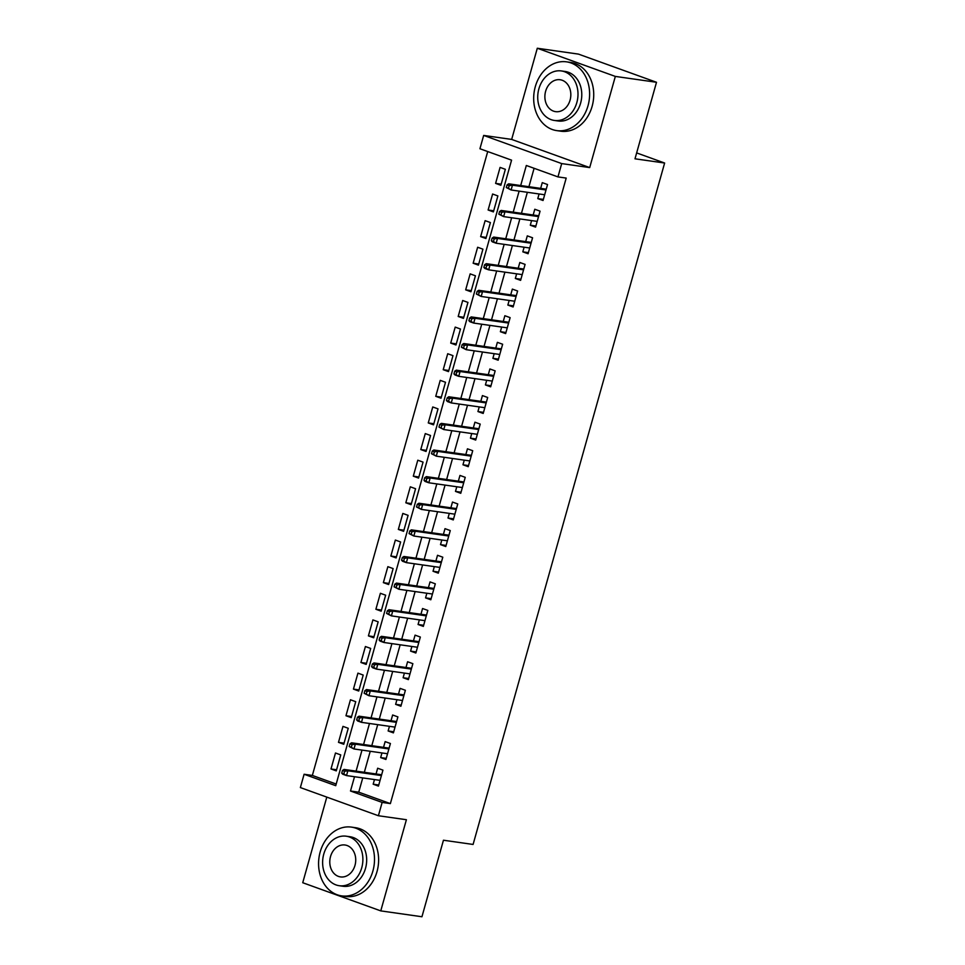<?xml version="1.0" encoding="UTF-8"?>
<svg xmlns="http://www.w3.org/2000/svg" width="965" height="965" viewBox="0 0 965 965"><rect width="100%" height="100%" fill="white"/><g stroke="black" fill="none" stroke-linecap="round" stroke-linejoin="round"><path stroke-width="1.45" d="M362.756 777.887L358.739 792.181L390.367 803.604L382.14 802.422L378.401 815.739L300.368 787.573L304.108 774.256L335.736 785.679L511.571 160.154L479.931 148.743L483.67 135.426L561.702 163.592L557.963 176.909L526.323 165.485L520.69 185.533M511.667 139.418L589.699 167.584L615.332 76.416L656.502 82.278L578.469 54.112L537.3 48.25L511.667 139.418L483.67 135.426M326.797 797.114L302.733 882.722L380.765 910.888L406.398 819.719L378.401 815.739M487.711 151.541L312.346 775.438L304.108 774.256M615.332 76.416L537.3 48.25M656.502 82.278L634.994 158.803L664.632 163.025L473.091 844.447L443.454 840.226L421.946 916.75L380.765 910.888M539.085 193.965L537.782 198.609L543.054 200.503L547.541 184.532L542.27 182.638L540.653 188.38M531.594 220.587L530.292 225.219L535.575 227.125L540.062 211.154L534.791 209.248L533.175 214.99M524.116 247.197L522.813 251.841L528.084 253.747L532.571 237.776L527.3 235.87L525.684 241.612M516.637 273.819L515.334 278.463L520.605 280.357L525.093 264.386L519.821 262.492L518.205 268.234M509.158 300.441L507.855 305.073L513.127 306.979L517.614 291.008L512.343 289.102L510.726 294.844M501.667 327.063L500.365 331.695L505.636 333.601L510.135 317.63L504.864 315.724L503.248 321.466M494.189 353.673L492.886 358.317L498.157 360.21L502.644 344.24L497.373 342.346L495.757 348.088M486.71 380.294L485.407 384.926L490.678 386.832L495.166 370.862L489.894 368.956L488.278 374.709M479.231 406.916L477.928 411.548L483.2 413.454L487.687 397.483L482.416 395.578L480.799 401.319M471.74 433.526L470.438 438.17L475.709 440.064L480.208 424.093L474.925 422.2L473.32 427.941M464.262 460.148L462.959 464.78L468.23 466.686L472.717 450.715L467.446 448.809L465.83 454.563M456.783 486.77L455.48 491.402L460.751 493.308L465.239 477.337L459.967 475.431L458.351 481.173M449.304 513.38L448.001 518.024L453.273 519.918L457.76 503.947L452.489 502.053L450.872 507.795M441.813 540.002L440.51 544.634L445.782 546.54L450.269 530.569L444.998 528.663L443.393 534.417M434.334 566.624L433.032 571.256L438.303 573.162L442.79 557.191L437.519 555.285L435.903 561.027M426.856 593.234L425.553 597.878L430.824 599.772L435.312 583.801L430.04 581.907L428.424 587.649M419.365 619.856L418.062 624.488L423.346 626.394L427.833 610.423L422.561 608.517L420.945 614.271M411.886 646.478L410.583 651.11L415.855 653.016L420.342 637.045L415.071 635.139L413.454 640.881M404.407 673.087L403.105 677.732L408.376 679.625L412.863 663.655L407.592 661.761L405.976 667.503M396.929 699.709L395.626 704.341L400.897 706.247L405.384 690.277L400.113 688.371L398.497 694.125M389.438 726.331L388.135 730.963L393.406 732.869L397.906 716.899L392.634 714.993L391.018 720.734M381.959 752.941L380.656 757.585L385.928 759.479L390.415 743.508L385.144 741.615L383.527 747.356M336.58 769.768L330.995 768.972L335.482 753.002L340.754 754.907L336.266 770.878L330.995 768.972M344.059 743.147L338.486 742.35L342.973 726.38L348.244 728.286L343.757 744.256L338.486 742.35M351.55 716.537L345.965 715.74L350.452 699.77L355.723 701.676L351.236 717.646L345.965 715.74M359.028 689.915L353.443 689.119L357.931 673.148L363.202 675.054L358.715 691.024L353.443 689.119M366.507 663.293L360.922 662.497L365.409 646.526L370.693 648.432L366.193 664.402L360.922 662.497M373.986 636.683L368.413 635.887L372.9 619.916L378.171 621.822L373.684 637.793L368.413 635.887M381.477 610.061L375.892 609.265L380.379 593.294L385.65 595.2L381.163 611.171L375.892 609.265M388.955 583.439L383.37 582.643L387.858 566.672L393.129 568.578L388.642 584.549L383.37 582.643M396.434 556.829L390.849 556.033L395.348 540.062L400.62 541.968L396.12 557.939L390.849 556.033M403.925 530.207L398.34 529.411L402.827 513.44L408.099 515.346L403.611 531.317L398.34 529.411M411.404 503.585L405.819 502.789L410.306 486.818L415.577 488.724L411.09 504.695L405.819 502.789M418.882 476.975L413.297 476.179L417.785 460.209L423.056 462.114L418.569 478.085L413.297 476.179M426.361 450.353L420.776 449.557L425.276 433.587L430.547 435.492L426.06 451.463L420.776 449.557M433.852 423.731L428.267 422.935L432.754 406.965L438.026 408.87L433.538 424.841L428.267 422.935M441.331 397.122L435.746 396.326L440.233 380.355L445.504 382.261L441.017 398.231L435.746 396.326M448.809 370.5L443.225 369.704L447.712 353.733L452.983 355.639L448.496 371.609L443.225 369.704M456.288 343.878L450.715 343.082L455.203 327.111L460.474 329.017L455.987 344.988L450.715 343.082M463.779 317.268L458.194 316.472L462.681 300.501L467.953 302.407L463.465 318.378L458.194 316.472M471.258 290.646L465.673 289.85L470.16 273.879L475.431 275.785L470.944 291.756L465.673 289.85M478.737 264.024L473.152 263.228L477.639 247.257L482.922 249.163L478.423 265.134L473.152 263.228M486.215 237.414L480.642 236.618L485.13 220.647L490.401 222.553L485.914 238.524L480.642 236.618M493.706 210.792L488.121 209.996L492.608 194.025L497.88 195.931L493.392 211.902L488.121 209.996M312.346 775.438L336.194 784.05M500.871 185.28L505.358 169.309L500.087 167.403L495.6 183.374L500.871 185.28M390.367 803.604L566.202 178.079L557.963 176.909M534.103 168.296L528.929 186.703M527.36 192.3L521.45 213.325M519.87 218.91L513.959 239.947M512.391 245.532L506.48 266.557M504.912 272.154L499.002 293.179M497.433 298.764L491.523 319.801M489.943 325.386L484.032 346.411M482.464 352.008L476.553 373.033M474.985 378.618L469.074 399.655M467.506 405.24L461.596 426.265M460.016 431.862L454.105 452.887M452.537 458.471L446.626 479.508M445.058 485.093L439.147 506.118M437.567 511.715L431.657 532.74M430.088 538.325L424.178 559.362M422.61 564.947L416.699 585.972M415.131 591.569L409.22 612.594M407.64 618.179L401.73 639.216M400.161 644.801L394.251 665.826M392.683 671.423L386.772 692.448M385.204 698.033L379.293 719.07M377.713 724.655L371.802 745.68M370.234 751.277L364.324 772.302M374.48 779.563L373.178 784.195L378.449 786.101L382.936 770.13L377.665 768.224L376.048 773.978M664.632 163.025L636.647 152.916M589.699 167.584L561.702 163.592M354.517 776.716L350.5 791.01L382.14 802.422M519.122 191.13L513.211 212.155M511.643 217.74L505.732 238.777M504.152 244.362L498.242 265.387M496.673 270.984L490.763 292.009M489.195 297.594L483.284 318.631M481.716 324.216L475.805 345.241M474.225 350.838L468.315 371.863M466.746 377.448L460.836 398.485M459.268 404.07L453.357 425.095M451.789 430.692L445.878 451.717M444.298 457.301L438.387 478.338M436.819 483.923L430.909 504.948M429.341 510.545L423.43 531.57M421.862 537.155L415.951 558.192M414.371 563.777L408.46 584.802M406.892 590.399L400.982 611.424M399.413 617.009L393.503 638.046M391.923 643.631L386.012 664.656M384.444 670.253L378.533 691.278M376.965 696.863L371.055 717.9M369.486 723.485L363.576 744.51M361.996 750.107L356.085 771.131M358.739 792.181L350.5 791.01M378.762 784.991L373.178 784.195M501.185 184.17L495.6 183.374M386.241 758.369L380.656 757.585M393.72 731.76L388.135 730.963M401.211 705.138L395.626 704.341M408.69 678.516L403.105 677.732M416.168 651.906L410.583 651.11M423.647 625.284L418.062 624.488M431.138 598.662L425.553 597.878M438.617 572.052L433.032 571.256M446.095 545.43L440.51 544.634M453.574 518.808L448.001 518.024M461.065 492.198L455.48 491.402M468.544 465.576L462.959 464.78M476.022 438.954L470.438 438.17M483.501 412.344L477.928 411.548M490.992 385.723L485.407 384.926M498.471 359.101L492.886 358.317M505.95 332.491L500.365 331.695M513.44 305.869L507.855 305.073M520.919 279.247L515.334 278.463M528.398 252.637L522.813 251.841M535.877 226.015L530.292 225.219M543.367 199.393L537.782 198.609M381.633 774.762L344.059 769.419L347.858 770.782L381.404 775.571M344.565 771.24L342.466 770.48L341.719 773.146L343.817 773.906L344.565 771.24L347.858 770.782L346.507 775.583L380.065 780.359M343.817 773.906L346.507 775.583L342.708 774.207L341.719 773.146M344.059 769.419L342.466 770.48M320.175 851.986A34.728 27.816 -81.9 0 0 341.646 895.882A34.728 27.816 -81.9 0 0 372.9 871.009A34.728 27.816 -81.9 0 0 351.429 827.114A34.728 27.816 -81.9 0 0 320.175 851.986M341.646 895.882L345.76 896.473A34.728 27.816 -81.9 0 0 377.013 871.6A34.728 27.816 -81.9 0 0 355.554 827.705L351.429 827.114M346.278 836.209L350.066 836.739A25.006 20.024 98.1 0 1 365.518 868.343A25.006 20.024 98.1 0 1 343.009 886.256L339.222 885.713A25.006 20.024 -81.9 0 0 361.73 867.812A25.006 20.024 -81.9 0 0 346.278 836.209A25.006 20.024 -81.9 0 0 323.77 854.109A25.006 20.024 -81.9 0 0 339.222 885.713M354.987 865.376A16.116 12.907 -81.9 0 0 345.024 845.002A16.116 12.907 -81.9 0 0 330.525 856.546A16.116 12.907 -81.9 0 0 340.476 876.908A16.116 12.907 -81.9 0 0 354.987 865.376M535.285 86.717A34.728 27.816 -81.9 0 0 556.745 130.613A34.728 27.816 -81.9 0 0 588.011 105.752A34.728 27.816 -81.9 0 0 566.539 61.844A34.728 27.816 -81.9 0 0 535.285 86.717M556.745 130.613L560.87 131.204A34.728 27.816 -81.9 0 0 592.124 106.331A34.728 27.816 -81.9 0 0 570.653 62.435L566.539 61.844M561.377 70.94L565.164 71.482A25.006 20.024 98.1 0 1 580.628 103.086A25.006 20.024 98.1 0 1 558.12 120.987L554.332 120.444A25.006 20.024 -81.9 0 0 576.841 102.543A25.006 20.024 -81.9 0 0 561.377 70.94A25.006 20.024 -81.9 0 0 538.88 88.84A25.006 20.024 -81.9 0 0 554.332 120.444M570.086 100.107A16.116 12.907 -81.9 0 0 560.134 79.745A16.116 12.907 -81.9 0 0 545.623 91.277A16.116 12.907 -81.9 0 0 555.587 111.651A16.116 12.907 -81.9 0 0 570.086 100.107M389.112 748.152L351.537 742.797L355.337 744.172L388.895 748.949M352.056 744.63L349.945 743.858L349.197 746.524L351.308 747.284L352.056 744.63L355.337 744.172L353.986 748.961L387.544 753.737M351.308 747.284L353.986 748.961L349.197 746.524M351.537 742.797L349.945 743.858M396.603 721.53L359.016 716.187L362.816 717.55L396.374 722.327M359.535 718.008L357.424 717.248L356.676 719.902L358.787 720.674L359.535 718.008L362.816 717.55L361.477 722.339L395.023 727.115M358.787 720.674L361.477 722.339L357.677 720.976L356.676 719.902M359.016 716.187L357.424 717.248M404.082 694.909L366.507 689.565L370.295 690.928L403.853 695.717M367.014 691.386L364.903 690.626L364.155 693.292L366.266 694.052L367.014 691.386L370.295 690.928L368.956 695.729L402.514 700.506M366.266 694.052L368.956 695.729L364.155 693.292M366.507 689.565L364.903 690.626M411.56 668.299L373.986 662.943L377.785 664.318L411.343 669.095M374.492 664.776L372.394 664.004L371.646 666.67L373.744 667.43L374.492 664.776L377.785 664.318L376.434 669.107L409.992 673.884M373.744 667.43L376.434 669.107L372.635 667.732L371.646 666.67M373.986 662.943L372.394 664.004M419.039 641.677L381.465 636.333L385.264 637.696L418.822 642.473M381.983 638.154L379.872 637.395L379.124 640.048L381.235 640.82L381.983 638.154L385.264 637.696L383.913 642.485L417.471 647.262M381.235 640.82L383.913 642.485L380.126 641.122L379.124 640.048M381.465 636.333L379.872 637.395M426.53 615.055L388.955 609.711L392.743 611.074L426.301 615.863M389.462 611.533L387.351 610.773L386.603 613.438L388.714 614.198L389.462 611.533L392.743 611.074L391.404 615.875L424.95 620.652M388.714 614.198L391.404 615.875L386.603 613.438M388.955 609.711L387.351 610.773M434.009 588.445L396.434 583.089L400.222 584.464L433.78 589.241M396.941 584.923L394.83 584.151L394.082 586.817L396.193 587.576L396.941 584.923L400.222 584.464L398.883 589.253L432.441 594.03M396.193 587.576L398.883 589.253L394.082 586.817M396.434 583.089L394.83 584.151M441.488 561.823L403.913 556.479L407.713 557.842L441.27 562.619M404.431 558.301L402.321 557.541L401.573 560.195L403.672 560.967L404.431 558.301L407.713 557.842L406.362 562.631L439.919 567.408M403.672 560.967L406.362 562.631L402.562 561.268L401.573 560.195M403.913 556.479L402.321 557.541M448.966 535.201L411.392 529.857L415.191 531.22L448.749 536.009M411.91 531.679L409.799 530.919L409.051 533.585L411.162 534.345L411.91 531.679L415.191 531.22L413.84 536.021L447.398 540.798M411.162 534.345L413.84 536.021L409.051 533.585M411.392 529.857L409.799 530.919M456.457 508.591L418.882 503.235L422.67 504.611L456.228 509.387M419.389 505.069L417.278 504.297L416.53 506.963L418.641 507.723L419.389 505.069L422.67 504.611L421.331 509.399L454.877 514.176M418.641 507.723L421.331 509.399L416.53 506.963M418.882 503.235L417.278 504.297M463.936 481.969L426.361 476.626L430.161 477.989L463.707 482.765M426.868 478.447L424.757 477.687L424.009 480.341L426.12 481.113L426.868 478.447L430.161 477.989L428.81 482.777L462.368 487.554M426.12 481.113L428.81 482.777L425.01 481.414L424.009 480.341M426.361 476.626L424.757 477.687M471.415 455.347L433.84 450.004L437.64 451.367L471.197 456.156M434.359 451.825L432.248 451.065L431.5 453.731L433.611 454.491L434.359 451.825L437.64 451.367L436.289 456.168L469.846 460.944M433.611 454.491L436.289 456.168L431.5 453.731M433.84 450.004L432.248 451.065M478.893 428.737L441.319 423.382L445.118 424.757L478.676 429.534M441.837 425.215L439.726 424.443L438.979 427.109L441.089 427.869L441.837 425.215L445.118 424.757L443.767 429.546L477.325 434.322M441.089 427.869L443.767 429.546L438.979 427.109M441.319 423.382L439.726 424.443M486.384 402.116L448.809 396.772L452.597 398.135L486.155 402.912M449.316 398.593L447.205 397.833L446.457 400.487L448.568 401.259L449.316 398.593L452.597 398.135L451.258 402.924L484.816 407.7M448.568 401.259L451.258 402.924L447.458 401.561L446.457 400.487M448.809 396.772L447.205 397.833M493.863 375.494L456.288 370.15L460.088 371.513L493.634 376.302M456.795 371.971L454.696 371.211L453.948 373.877L456.047 374.637L456.795 371.971L460.088 371.513L458.737 376.314L492.295 381.091M456.047 374.637L458.737 376.314L454.937 374.939L453.948 373.877M456.288 370.15L454.696 371.211M501.342 348.884L463.767 343.528L467.567 344.903L501.125 349.68M464.286 345.361L462.175 344.589L461.427 347.255L463.538 348.015L464.286 345.361L467.567 344.903L466.216 349.692L499.774 354.469M463.538 348.015L466.216 349.692L461.427 347.255M463.767 343.528L462.175 344.589M508.832 322.262L471.246 316.918L475.045 318.281L508.603 323.058M471.764 318.74L469.653 317.98L468.906 320.633L471.017 321.405L471.764 318.74L475.045 318.281L473.706 323.07L507.252 327.847M471.017 321.405L473.706 323.07L469.907 321.707L468.906 320.633M471.246 316.918L469.653 317.98M516.311 295.64L478.737 290.296L482.524 291.659L516.082 296.448M479.243 292.118L477.132 291.358L476.384 294.023L478.495 294.783L479.243 292.118L482.524 291.659L481.185 296.46L514.743 301.237M478.495 294.783L481.185 296.46L476.384 294.023M478.737 290.296L477.132 291.358M523.79 269.03L486.215 263.674L490.015 265.049L523.573 269.826M486.722 265.508L484.623 264.736L483.875 267.401L485.974 268.161L486.722 265.508L490.015 265.049L488.664 269.838L522.222 274.615M485.974 268.161L488.664 269.838L484.864 268.463L483.875 267.401M486.215 263.674L484.623 264.736M531.269 242.408L493.694 237.064L497.494 238.427L531.052 243.204M494.213 238.886L492.102 238.126L491.354 240.78L493.465 241.552L494.213 238.886L497.494 238.427L496.143 243.216L529.701 247.993M493.465 241.552L496.143 243.216L492.355 241.853L491.354 240.78M493.694 237.064L492.102 238.126M538.76 215.786L501.185 210.442L504.972 211.805L538.53 216.594M501.691 212.264L499.581 211.504L498.833 214.17L500.944 214.93L501.691 212.264L504.972 211.805L503.633 216.606L537.179 221.383M500.944 214.93L503.633 216.606L498.833 214.17M501.185 210.442L499.581 211.504M546.238 189.176L508.664 183.82L512.451 185.196L546.009 189.972M509.17 185.654L507.059 184.882L506.311 187.548L508.422 188.308L509.17 185.654L512.451 185.196L511.112 189.984L544.67 194.761M508.422 188.308L511.112 189.984L506.311 187.548M508.664 183.82L507.059 184.882"/></g></svg>
